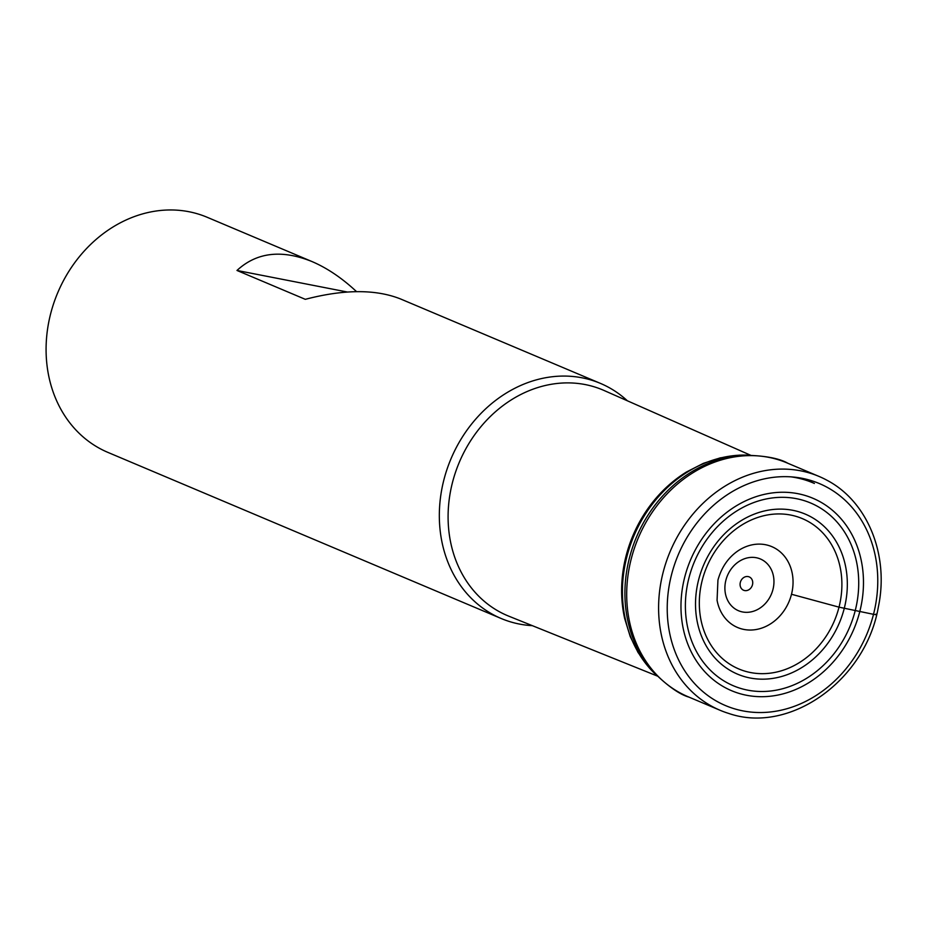 <?xml version="1.0" encoding="UTF-8"?>
<svg xmlns="http://www.w3.org/2000/svg" width="927" height="927" viewBox="0 0 927 927"><rect width="100%" height="100%" fill="white"/><g stroke="black" fill="none" stroke-linecap="round" stroke-linejoin="round"><path stroke-width="1.39" d="M627.359 400.777A127.602 108.332 112.9 0 0 600.441 383.396A127.602 108.332 112.9 0 0 450.997 458.784A127.602 108.332 112.9 0 0 501.136 618.483A127.602 108.332 112.9 0 0 532.365 625.667M356.547 291.634C341.959 278.03 327.08 267.984 311.901 261.518L207.196 217.289A127.602 108.332 112.9 0 0 57.752 292.689A127.602 108.332 112.9 0 0 107.891 452.388L501.136 618.483M311.901 261.518C281.576 249.328 256.605 252.306 236.976 270.464L305.307 299.328C343.987 289.224 375.771 289.108 400.661 299.004L600.441 383.396M750.638 455.261L604.091 390.499A122.503 103.998 112.9 0 0 459.294 462.295A122.503 103.998 112.9 0 0 508.772 616.165L657.37 676.061M236.976 270.464L347.324 292.017M737.904 550.916A43.905 37.277 -67.1 0 1 790.499 567.069A43.905 37.277 -67.1 0 1 765.32 626.687A43.905 37.277 -67.1 0 1 717.069 600.244L717.938 580.105C721.484 567.405 728.135 557.672 737.904 550.916M663.083 572.55A126.964 107.787 -67.1 0 1 818.008 476.003A126.964 107.787 -67.1 0 1 827.127 480.337C867.881 501.727 889.283 555.424 878.356 606.965C865.945 679.92 789.931 734.682 728.68 713.419A126.964 107.787 -67.1 0 1 719.213 709.908A126.964 107.787 -67.1 0 1 663.083 572.55M875.922 614.114C877.348 614.81 876.536 614.879 873.501 614.323L839.005 607.15L791.496 594.265M790.986 476.86A118.702 100.776 -67.1 0 1 814.404 483.454L803.361 478.564M772.967 589.445A28.1 23.847 -67.1 0 1 731.658 606.015A28.1 23.847 -67.1 0 1 743.628 559.074A28.1 23.847 -67.1 0 1 772.967 589.445M752.481 584.763A7.242 6.153 -67.1 0 1 741.832 589.039A7.242 6.153 -67.1 0 1 744.914 576.93A7.242 6.153 -67.1 0 1 752.481 584.763M657.336 676.026L649.387 668.019L638.043 652.457L630.221 636.548L624.647 618.436A123.546 104.89 -67.1 0 1 625.992 556.223A123.546 104.89 -67.1 0 1 686.513 471.97L703.373 463.349L720.233 457.868L739.317 455.145L750.58 455.261M657.116 675.806A124.878 106.014 -67.1 0 1 626.837 556.837A124.878 106.014 -67.1 0 1 750.279 455.261M629.375 558.17A126.223 107.161 -67.1 0 1 738.344 455.794A126.223 107.161 -67.1 0 1 738.552 455.771L737.359 455.899C735.181 455.122 771.612 453.732 787.823 463.257A126.953 107.775 -67.1 0 0 631.183 559.074A126.953 107.775 -67.1 0 0 689.028 697.139C670.893 692.168 646.49 665.076 648.564 666.107L649.306 667.046A126.223 107.161 -67.1 0 1 649.178 666.884A126.223 107.161 -67.1 0 1 629.375 558.17M671.484 574.867A120.51 102.306 -67.1 0 1 848.668 503.755A120.51 102.306 -67.1 0 1 797.336 705.157A120.51 102.306 -67.1 0 1 671.484 574.867M684.659 577.382A104.461 88.691 -67.1 0 1 838.251 515.736A104.461 88.691 -67.1 0 1 793.755 690.314A104.461 88.691 -67.1 0 1 684.659 577.382M688.888 578.17A99.224 84.241 -67.1 0 1 834.763 519.618A99.224 84.241 -67.1 0 1 792.504 685.435A99.224 84.241 -67.1 0 1 688.888 578.17M698.587 579.92A86.895 73.778 -67.1 0 1 826.351 528.645A86.895 73.778 -67.1 0 1 789.341 673.859A86.895 73.778 -67.1 0 1 698.587 579.92M702.202 580.441A81.611 69.282 -67.1 0 1 822.191 532.283A81.611 69.282 -67.1 0 1 787.429 668.668A81.611 69.282 -67.1 0 1 702.202 580.441M818.008 476.003L787.823 463.257M719.213 709.908L689.028 697.139"/></g></svg>
